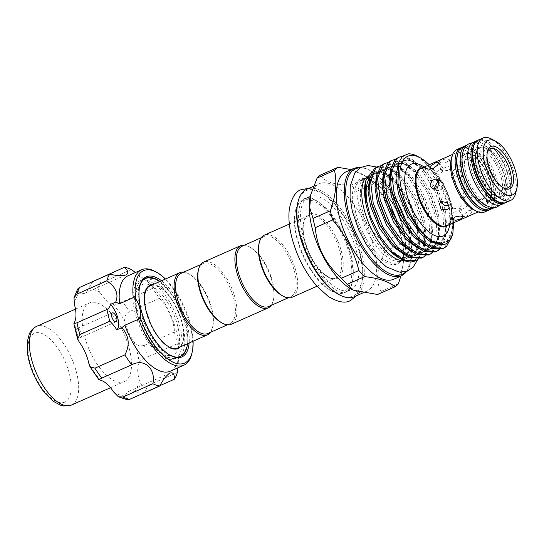 <?xml version="1.0" encoding="UTF-8"?>
<svg xmlns="http://www.w3.org/2000/svg" width="544" height="544" viewBox="0 0 544 544"><rect width="100%" height="100%" fill="white"/><g stroke="black" fill="none" stroke-linecap="round" stroke-linejoin="round"><path stroke-width="0.41" stroke-dasharray="2.72 2.04" d="M493.87 181.478A26.622 11.832 -113.9 0 1 490.593 201.096A26.622 11.832 -113.9 0 1 465.712 172.047A26.622 11.832 -113.9 0 1 468.989 152.422A26.622 11.832 -113.9 0 1 493.87 181.478M490.572 182.94A26.622 11.832 -113.9 0 1 487.288 202.565A26.622 11.832 -113.9 0 1 462.407 173.516A26.622 11.832 -113.9 0 1 465.684 153.891A26.622 11.832 -113.9 0 1 490.572 182.94A26.622 11.832 66.1 0 0 465.684 153.891A26.622 11.832 66.1 0 0 462.407 173.516A26.622 11.832 66.1 0 0 487.288 202.565A26.622 11.832 66.1 0 0 490.572 182.94M462.631 147.009A34.156 15.171 -113.9 0 1 494.55 184.273A34.156 15.171 -113.9 0 1 490.341 209.447M466.956 145.187A34.156 15.171 -113.9 0 1 497.855 182.811A34.156 15.171 -113.9 0 1 494.591 207.468M504.662 176.684A26.622 11.832 -113.9 0 1 501.384 196.309A26.622 11.832 -113.9 0 1 476.503 167.26A26.622 11.832 -113.9 0 1 479.781 147.635A26.622 11.832 -113.9 0 1 504.662 176.684A26.622 11.832 -113.9 0 1 501.384 196.309A26.622 11.832 -113.9 0 1 476.503 167.26A26.622 11.832 -113.9 0 1 479.781 147.635A26.622 11.832 -113.9 0 1 504.662 176.684M501.364 178.153A26.622 11.832 -113.9 0 1 498.08 197.778A26.622 11.832 -113.9 0 1 473.198 168.722A26.622 11.832 -113.9 0 1 476.476 149.104A26.622 11.832 -113.9 0 1 501.364 178.153M473.423 142.222A34.156 15.171 -113.9 0 1 505.342 179.486A34.156 15.171 -113.9 0 1 501.133 204.66M477.612 140.434A34.156 15.171 -113.9 0 1 508.647 178.017A34.156 15.171 -113.9 0 1 505.267 202.756M161.534 280.779A43.84 19.475 -113.9 0 1 189.135 342.972M187.075 346.644A42.765 18.999 66.1 0 0 157.427 279.847M124.426 381.548A43.03 19.115 -113.9 0 1 124.304 381.602A43.03 19.115 -113.9 0 1 89.434 350.159A43.03 19.115 -113.9 0 1 89.277 302.994A43.03 19.115 -113.9 0 1 89.393 302.94A43.03 19.115 -113.9 0 1 124.263 334.383A43.03 19.115 -113.9 0 1 124.426 381.548M76.996 328.515A4.842 2.149 -113.9 0 1 77.01 328.508A4.842 2.149 -113.9 0 1 80.927 332.051A4.842 2.149 -113.9 0 1 80.947 337.355A4.842 2.149 -113.9 0 1 80.934 337.362A4.842 2.149 -113.9 0 1 76.412 332.078A4.842 2.149 -113.9 0 1 76.996 328.515L112.248 312.875M92.908 281.527L88.434 288.653A26.357 11.71 -113.9 0 1 84.884 293.175A26.357 11.71 -113.9 0 1 84.81 293.202A26.357 11.71 -113.9 0 1 79.2 292.917L77.602 289.068M193.1 341.217A50.558 22.46 66.1 0 0 165.498 279.018M154.918 271.368A52.176 23.181 -113.9 0 1 183.974 308.04A52.176 23.181 -113.9 0 1 191.672 354.192M170.435 371.13A52.176 23.181 66.1 0 0 179.058 351.948A52.176 23.181 66.1 0 0 148.118 282.234A52.176 23.181 66.1 0 0 128.105 275.754M177.813 367.86L179.017 353.362L178.493 345.787L177.201 343.794A64.008 28.438 66.1 0 0 174.332 332.024C174.869 323 166.478 304.191 159.283 298.384A64.008 28.438 66.1 0 0 152.442 288.449L151.953 286.402L147.091 281.35L135.422 272.51M180.248 356.47A42.765 18.999 -113.9 0 1 180.05 356.565A42.765 18.999 -113.9 0 1 179.935 356.619A42.765 18.999 -113.9 0 1 139.971 309.964A42.765 18.999 -113.9 0 1 145.126 278.501A42.765 18.999 -113.9 0 1 145.241 278.446A42.765 18.999 -113.9 0 1 145.568 278.31M148.118 277.726A42.765 18.999 -113.9 0 1 185.205 325.108A42.765 18.999 -113.9 0 1 182.396 354.967M207.869 333.486A32.946 14.634 66.1 0 0 212.745 326.577A32.946 14.634 66.1 0 0 207.883 297.432A32.946 14.634 66.1 0 0 189.53 274.278A32.946 14.634 66.1 0 0 187.156 273.238A32.946 14.634 66.1 0 0 181.138 273.258M221.496 322.687A32.946 14.634 66.1 0 0 223.87 323.728A32.946 14.634 66.1 0 0 229.888 323.707A32.946 14.634 66.1 0 0 232.22 293.542A32.946 14.634 66.1 0 0 209.182 263.466A32.946 14.634 66.1 0 0 203.164 263.486A32.946 14.634 66.1 0 0 198.288 270.388M210.433 332.343A34.02 15.116 66.1 0 0 212.459 327.726A34.02 15.116 66.1 0 0 207.434 297.629A34.02 15.116 66.1 0 0 188.489 273.714A34.02 15.116 66.1 0 0 186.034 272.646A34.02 15.116 66.1 0 0 183.702 272.116M177.8 348.004A34.02 15.116 66.1 0 0 180.2 316.853A34.02 15.116 66.1 0 0 156.414 285.79A34.02 15.116 66.1 0 0 150.198 285.811M231.207 324.299A34.02 15.116 66.1 0 0 233.614 293.148A34.02 15.116 66.1 0 0 209.821 262.086A34.02 15.116 66.1 0 0 203.606 262.106M271.218 305.368A34.02 15.116 66.1 0 0 273.238 300.75A34.02 15.116 66.1 0 0 268.219 270.654A34.02 15.116 66.1 0 0 249.274 246.738A34.02 15.116 66.1 0 0 246.82 245.67A34.02 15.116 66.1 0 0 244.487 245.14M268.648 306.51A32.946 14.634 66.1 0 0 273.523 299.601A32.946 14.634 66.1 0 0 272.714 282.227A32.946 14.634 66.1 0 0 250.315 247.302A32.946 14.634 66.1 0 0 247.942 246.262A32.946 14.634 66.1 0 0 241.924 246.282M402.043 260.263A45.159 20.06 -113.9 0 1 362.338 210.29A45.159 20.06 -113.9 0 1 365.711 178.391M366.785 177.609A45.159 20.06 -113.9 0 1 367.9 177.018A45.159 20.06 -113.9 0 1 410.101 226.284A45.159 20.06 -113.9 0 1 412.094 243.617M416.602 226.664A45.159 20.06 66.1 0 0 415.936 223.693A45.159 20.06 66.1 0 0 373.735 174.427A45.159 20.06 66.1 0 0 369.75 177.745M376.754 167.056L387.457 168.028L399.901 178.174L413.263 198.676L421.92 223.312C424.565 235.532 424.388 245.555 421.376 253.375C417.085 260.685 410.523 262.623 401.703 259.202A47.981 21.318 -113.9 0 1 399.289 258.074M418.39 258.985L424.476 246.942L424.279 227.725L423.327 222.686L415.568 199.934L403.464 180.105L401.309 177.548L390.823 168.47L381.16 165.668M383.744 163.948L394.448 164.927L406.892 175.066L420.254 195.575L428.91 220.211L430.386 242.434L424.13 256.374L421.355 258.128M425.381 255.877L431.467 243.841L431.276 224.618L430.318 219.586L422.559 196.833L410.462 177.004L408.299 174.447L397.82 165.362L388.151 162.568M390.735 160.847L401.445 161.82L413.882 171.965L427.244 192.474L435.9 217.104L437.376 239.333L431.12 253.273L428.346 255.027M432.371 252.776L438.464 240.74L438.267 221.517L437.308 216.478L429.549 193.732L417.452 173.903L415.29 171.34L404.811 162.262L395.141 159.467M397.732 157.746L408.435 158.719L420.879 168.864L434.234 189.366L442.891 214.003L444.366 236.232L438.11 250.165L435.336 251.926M439.362 249.676L445.454 237.633L445.257 218.409L444.305 213.377L436.54 190.624L424.442 170.796L422.287 168.239L411.998 159.276L402.458 156.339M414.807 261.038A50.667 22.508 66.1 0 0 421.376 253.375M408.306 153.85C422.198 152.504 444.04 182.403 449.888 210.895L451.364 233.124L445.108 247.064L442.333 248.819M452.227 235.613L452.248 215.308L451.051 208.61A1.074 0.36 -13.7 0 1 451.534 208.182L452.662 208.556A47.981 21.318 66.1 0 0 429.23 164.771M449.058 227.759A39.318 17.469 66.1 0 0 448.086 207.026A39.318 17.469 66.1 0 0 421.355 165.342M454.92 169.184L452.853 171.183L454.641 176.324L460.639 177.487L462.788 175.304L461.101 169.918L454.92 169.184M441.313 160.194L438.852 162.092L441.769 163.003L447.005 162.098L449.303 159.548L446.4 158.671L441.313 160.194M473.307 209.535A31.464 13.981 66.1 0 0 481.324 210.508A31.464 13.981 66.1 0 0 485.2 187.32A31.464 13.981 66.1 0 0 455.797 152.986A31.464 13.981 66.1 0 0 451.139 159.582M472.117 193.127L469.268 189.924L466.269 190.074C463.746 191.576 462.76 193.895 463.311 197.03L465.854 200.124L468.67 199.913C471.356 198.465 472.505 196.2 472.117 193.127M440.45 169.585L443.448 168.953L442.211 171.788L438.117 175.195L434.588 175.052L435.853 172.258L440.45 169.585M448.977 170.177L451.241 167.491L448.331 166.627L443.285 168.273L440.79 170.041L443.714 170.959L448.977 170.177M441.034 201.77L441.252 199.138L443.414 196.921L449.378 198.166L451.194 203.259L449.133 205.224M458.728 182.09L460.89 179.874L459.224 174.434L453.009 173.788L450.956 175.753L452.764 180.846L458.728 182.09M463.998 198.356L467.663 193.256L464.637 188.374L461.604 188.516L458.551 193.814L461.217 198.574L463.998 198.356M461.7 209.433L466.296 206.761L467.561 203.959L464.025 203.816L459.932 207.23L458.701 210.059L461.7 209.433M466.392 216.247L470.92 213.466L472.178 210.664L468.717 210.637L464.556 213.942L463.318 216.77L466.392 216.247M453.172 208.835L458.429 208.053L461.353 208.971L458.864 210.739L453.812 212.391L450.901 211.521L453.172 208.835M438.294 180.594L440.926 180.438L443.408 183.512L442.313 189.088L437.512 190.638L435.397 189.115M484.616 211.99A34.156 15.171 66.1 0 0 488.825 186.816A34.156 15.171 66.1 0 0 456.906 149.546M491.592 139.074A34.156 15.171 -113.9 0 1 514.814 175.284A34.156 15.171 -113.9 0 1 515.658 193.297M487.274 152.286A21.515 9.561 66.1 0 0 487.043 153.102A21.515 9.561 66.1 0 0 487.574 164.451A21.515 9.561 66.1 0 0 502.2 187.258A21.515 9.561 66.1 0 0 502.962 187.632M485.112 183.26A21.515 9.561 -113.9 0 1 482.46 199.118A21.515 9.561 -113.9 0 1 462.352 175.644A21.515 9.561 -113.9 0 1 465.004 159.786A21.515 9.561 -113.9 0 1 485.112 183.26M407.674 227.365A45.159 20.06 66.1 0 0 367.968 177.392A45.159 20.06 66.1 0 0 365.473 178.092A45.159 20.06 66.1 0 0 359.904 211.371A45.159 20.06 66.1 0 0 402.104 260.637A45.159 20.06 66.1 0 0 404.301 259.264A45.159 20.06 66.1 0 0 408.456 230.928M297.786 202.728A57.691 25.629 -113.9 0 1 327.542 196.833A57.691 25.629 -113.9 0 1 360.237 253.572A57.691 25.629 -113.9 0 1 338.429 294.304M354.443 296.684A58.766 26.105 66.1 0 0 361.685 253.375A58.766 26.105 66.1 0 0 306.768 189.258M296.664 237.436A50.021 22.222 -113.9 0 1 295.426 211.058A50.021 22.222 -113.9 0 1 321.225 205.945A50.021 22.222 -113.9 0 1 349.574 255.15A50.021 22.222 -113.9 0 1 330.664 290.469A50.021 22.222 -113.9 0 1 296.664 237.436M351.023 254.952A51.102 22.698 66.1 0 0 303.273 199.192A51.102 22.698 66.1 0 0 295.712 209.909A51.102 22.698 66.1 0 0 296.976 236.851A51.102 22.698 66.1 0 0 331.711 291.026A51.102 22.698 66.1 0 0 344.726 292.604A51.102 22.698 66.1 0 0 351.023 254.952M403.736 254.381A58.766 26.105 66.1 0 0 402.73 243.889A58.766 26.105 66.1 0 0 401.105 235.878A58.766 26.105 66.1 0 0 400.187 232.349M398.643 227.242A58.766 26.105 66.1 0 0 394.339 215.907M392.149 211.113A58.766 26.105 66.1 0 0 378.318 188.87A58.766 26.105 66.1 0 0 346.188 171.761M351.132 169.565L368.322 177.48A66.293 29.451 -113.9 0 1 374.048 183.614L376.285 186.34L391.014 208.978L400.309 234.165A66.293 29.451 -113.9 0 1 401.533 238.796A66.293 29.451 -113.9 0 1 402.546 243.352L385.186 251.056A66.293 29.451 66.1 0 0 384.166 246.5A66.293 29.451 66.1 0 0 382.949 241.869C367.2 228.188 358.442 211.337 356.68 191.318A66.293 29.451 66.1 0 0 350.962 185.184C333.812 184.906 323.694 181.519 320.6 175.018M351.805 289.388A58.766 26.105 66.1 0 0 366.778 291.21A58.766 26.105 66.1 0 0 374.02 247.901A58.766 26.105 66.1 0 0 319.104 183.784A58.766 26.105 66.1 0 0 310.406 196.105M282.282 295.718A32.946 14.634 66.1 0 0 290.673 296.732A32.946 14.634 66.1 0 0 294.732 272.456A32.946 14.634 66.1 0 0 263.949 236.511A32.946 14.634 66.1 0 0 259.073 243.413M291.992 297.323A34.02 15.116 66.1 0 0 296.188 272.252A34.02 15.116 66.1 0 0 264.391 235.13M356.748 252.409A51.102 22.698 66.1 0 0 308.999 196.656A51.102 22.698 66.1 0 0 302.702 234.308A51.102 22.698 66.1 0 0 350.452 290.068A51.102 22.698 66.1 0 0 356.748 252.409M152.708 284.696A34.578 15.361 -113.9 0 1 182.288 323.034A34.578 15.361 -113.9 0 1 180.309 346.888M170.585 348.106A34.578 15.361 -113.9 0 1 145.71 310.787A34.578 15.361 -113.9 0 1 145.282 291.088M145.187 306.972A34.02 15.116 66.1 0 0 158.753 337.538M382.949 241.869L400.309 234.165M377.611 294.501A66.293 29.451 66.1 0 0 381.092 291.448L398.453 283.744M350.962 185.184L368.322 177.48M374.048 183.614L356.68 191.318M402.546 243.352L403.179 246.697L403.736 260.522L400.88 276.026M381.092 291.448C375.428 281.139 376.795 267.675 385.186 251.056M393.863 279.188A58.766 26.105 66.1 0 0 403.743 254.66M412.026 244.848A45.159 20.06 -113.9 0 1 404.539 259.563A45.159 20.06 -113.9 0 1 403.077 260.066M417.438 156.291A50.667 22.508 -113.9 0 1 451.887 210.011L452.662 208.556M453.655 222.788L451.534 208.182M451.887 210.011L451.296 210.276M417.636 230.506L418.125 244.426L415.072 254.524C412.039 259.427 407.585 260.984 401.703 259.202M365.486 181.907A47.981 21.318 -113.9 0 1 393.353 179.778L397.48 184.457L409.802 204.979L417.071 227.276M393.353 179.778L381.813 171.408L372.171 171.238M368.166 207.706A45.159 20.06 66.1 0 0 410.366 256.972A45.159 20.06 66.1 0 0 417.207 230.003M139.706 286.566A42.765 18.999 66.1 0 0 139.556 287.13A42.765 18.999 66.1 0 0 145.867 324.952A42.765 18.999 66.1 0 0 169.68 355.014A42.765 18.999 66.1 0 0 170.197 355.28M152.442 288.449L122.488 301.743C118.538 303.756 115.444 304.613 113.22 304.307A26.357 11.71 -113.9 0 1 100.076 292.55C97.56 288.606 97.974 285.355 101.34 282.812A64.008 28.438 66.1 0 0 94.534 280.534M174.332 332.024L144.384 345.318C140.168 346.623 136.802 345.59 134.273 342.203A26.357 11.71 -113.9 0 1 124.923 321.307C124.073 317.138 125.542 313.929 129.336 311.678A64.008 28.438 66.1 0 0 122.488 301.743M177.337 372.436L147.383 385.73C143.242 386.519 140.536 384.656 139.264 380.134A26.357 11.71 -113.9 0 1 139.182 362.345C140.42 360.434 143.113 358.68 147.254 357.088A64.008 28.438 66.1 0 0 144.384 345.318M127.194 399.738L125.27 395.889A26.357 11.71 -113.9 0 1 128.887 391.333A26.357 11.71 -113.9 0 1 134.504 391.619C137.02 393.122 140.386 393.394 144.602 392.442A64.008 28.438 66.1 0 0 147.383 385.73M131.294 269.525L101.34 282.812M159.283 298.384L129.336 311.678M177.201 343.794L147.254 357.088M159.882 385.662L144.602 392.442M182.879 326.142A42.765 18.999 66.1 0 0 142.916 279.48A42.765 18.999 66.1 0 0 142.8 279.534A42.765 18.999 66.1 0 0 140.447 281.132A42.765 18.999 66.1 0 0 137.646 310.991A42.765 18.999 66.1 0 0 174.726 358.374A42.765 18.999 66.1 0 0 177.609 357.653A42.765 18.999 66.1 0 0 177.725 357.598A42.765 18.999 66.1 0 0 182.879 326.142M174.964 358.822A42.765 18.999 66.1 0 0 174.808 311.95A42.765 18.999 66.1 0 0 140.155 280.704A42.765 18.999 66.1 0 0 140.039 280.758A42.765 18.999 66.1 0 0 140.196 327.631A42.765 18.999 66.1 0 0 174.848 358.877A42.765 18.999 66.1 0 0 174.964 358.822M137.183 312.984A38.427 17.075 66.1 0 0 173.094 354.912A38.427 17.075 66.1 0 0 177.834 326.59A38.427 17.075 66.1 0 0 141.923 284.662A38.427 17.075 66.1 0 0 137.183 312.984A38.427 17.075 66.1 0 0 173.094 354.912A38.427 17.075 66.1 0 0 177.827 326.597A38.427 17.075 66.1 0 0 141.916 284.662A38.427 17.075 66.1 0 0 137.176 312.984M64.967 402.05A37.652 16.728 -113.9 0 1 34.408 374.7A37.652 16.728 -113.9 0 1 34.211 333.316A37.652 16.728 -113.9 0 1 64.777 360.665A37.652 16.728 -113.9 0 1 64.967 402.05M422.511 167.756A31.783 14.117 -113.9 0 1 428.665 169.259A31.783 14.117 -113.9 0 1 450.269 202.953A31.783 14.117 -113.9 0 1 451.058 219.708A31.783 14.117 -113.9 0 1 448.038 225.277M449.874 224.461L451.058 219.708L450.514 221.449L446.848 225.808A31.464 13.981 66.1 0 0 450.724 202.62A31.464 13.981 66.1 0 0 421.321 168.286L427.013 168.49L428.665 169.259L424.347 166.94M460.87 147.791A34.156 15.171 -113.9 0 1 492.789 185.055A34.156 15.171 -113.9 0 1 488.58 210.229M481.114 208.094A33.082 14.695 66.1 0 0 493.102 184.477A33.082 14.695 66.1 0 0 474.626 152.157A33.082 14.695 66.1 0 0 457.443 154.754M490.26 183.525A27.703 12.308 -113.9 0 1 481.787 203.952A27.703 12.308 -113.9 0 1 460.958 173.713A27.703 12.308 -113.9 0 1 469.431 153.279A27.703 12.308 -113.9 0 1 490.26 183.525M476.816 166.675A27.703 12.308 66.1 0 0 497.638 196.921A27.703 12.308 66.1 0 0 506.117 176.487A27.703 12.308 66.1 0 0 485.289 146.248A27.703 12.308 66.1 0 0 476.816 166.675M473.967 165.723A33.082 14.695 -113.9 0 1 484.085 141.324A33.082 14.695 -113.9 0 1 508.96 177.439A33.082 14.695 -113.9 0 1 498.841 201.838A33.082 14.695 -113.9 0 1 473.967 165.723M506.199 202.409A34.156 15.171 66.1 0 0 510.408 177.242A34.156 15.171 66.1 0 0 478.489 139.971M355.837 213.18A45.159 20.06 66.1 0 0 398.038 262.446A45.159 20.06 66.1 0 0 403.6 229.167A45.159 20.06 66.1 0 0 361.4 179.901A45.159 20.06 66.1 0 0 355.837 213.18M403.288 229.752A46.233 20.536 -113.9 0 1 389.144 263.847A46.233 20.536 -113.9 0 1 354.389 213.377A46.233 20.536 -113.9 0 1 368.526 179.282A46.233 20.536 -113.9 0 1 403.288 229.752M406.116 271.51A57.691 25.629 66.1 0 0 409.346 231.778A57.691 25.629 66.1 0 0 360.101 167.824M354.117 168.246A58.766 26.105 -113.9 0 1 409.034 232.363A58.766 26.105 -113.9 0 1 401.792 275.665M340.231 252.708A34.02 15.116 -113.9 0 1 336.036 277.78A34.02 15.116 -113.9 0 1 304.246 240.659A34.02 15.116 -113.9 0 1 308.434 215.587A34.02 15.116 -113.9 0 1 340.231 252.708M304.558 240.074A35.095 15.592 66.1 0 0 330.942 278.392A35.095 15.592 66.1 0 0 341.68 252.504A35.095 15.592 66.1 0 0 315.296 214.193A35.095 15.592 66.1 0 0 304.558 240.074M415.072 254.524L417.928 248.547M417.982 248.356L419.288 236.898L417.615 223.455L409.741 200.886L397.562 182.09L390.055 175.12M389.286 174.583L380.725 171.183L374.204 173.366L369.968 182.362L370.253 197.132C368.628 185.586 369.845 177.888 373.898 174.039C374.748 172.734 376.951 172.108 380.494 172.176L385.642 173.998C389.613 176.154 393.7 179.819 397.902 184.98L409.802 204.979M405.076 255.265L412.672 256.652L418.608 254.17L424.096 243.195L423.926 225.481C425.551 236.477 424.735 244.786 421.471 250.41C417.35 255.789 418.2 253.66 416.711 254.905L412.74 255.782C405.396 255.449 397.752 250.376 389.803 240.57L394.441 245.8L408.673 255.333L420.138 253.497L424.116 247.724L426.129 238.734M426.224 237.252L424.612 220.347L416.738 197.778L404.559 178.99L397.134 172.081M396.277 171.482L387.722 168.076L381.194 170.258L376.965 179.262L377.244 194.031C375.625 182.485 376.836 174.787 380.888 170.938C381.745 169.626 383.942 169.007 387.484 169.075L392.639 170.898C396.61 173.053 400.69 176.712 404.892 181.88L403.029 179.67L389.966 169.619L379.664 170.938L376.53 175.8M430.698 241.72L428.468 247.309L425.87 250.417L423.701 251.804L419.73 252.681L411.108 250.24L405.783 246.65L396.8 237.47L401.431 242.699L415.664 252.226L427.128 250.39L432.902 237.612L431.603 217.246L423.728 194.677L411.55 175.889L398.48 165.838L388.185 167.158L384.03 175.746L384.071 189.842L384.302 174.604L385.635 170.898L387.879 167.838L389.987 166.464L394.475 165.968L399.629 167.797L411.89 178.779L410.02 176.562L396.957 166.518L386.662 167.831L383.52 172.7M419.057 249.057L426.652 250.444L432.596 247.969L438.083 236.987L437.913 219.28C439.538 230.275 438.722 238.585 435.458 244.208C431.331 249.58 432.188 247.452 430.698 248.696L426.72 249.58C419.383 249.24 411.74 244.174 403.791 234.369L408.428 239.591L422.661 249.125L434.119 247.289L439.899 234.512L438.593 214.139L430.719 191.576L418.54 172.781L405.477 162.738L395.175 164.05L391.02 172.645L391.068 186.742L391.292 171.503L392.625 167.79L394.876 164.73L396.977 163.363L401.465 162.867L406.62 164.689L418.88 175.671L417.017 173.461L403.947 163.411L393.652 164.73L390.517 169.592M411.482 232.118L415.419 236.49L429.651 246.024L441.109 244.188L446.889 231.404L445.584 211.038L437.716 188.469L425.53 169.68L412.468 159.63L402.172 160.949L397.997 169.633L398.092 183.886L398.29 168.402L399.616 164.689L401.866 161.629L403.974 160.262L408.462 159.759L413.617 161.588L425.87 172.57L424.007 170.36L410.938 160.31L400.642 161.629L397.773 165.832M437.961 244.195L446.576 241.76L452.064 230.778L451.894 213.071C453.526 224.067 452.703 232.376 449.439 238C445.318 243.372 446.168 241.244 444.679 242.495L440.708 243.372C433.371 243.039 425.728 237.966 417.772 228.16L422.409 233.39L436.642 242.916L448.106 241.08L452.873 233.09M397.215 184.144L382.969 172.72L372.674 174.039L369.539 178.901M424.279 227.725L423.082 221.027L415.983 200.09L403.464 180.105M412.066 252.158L419.662 253.545L425.605 251.07L431.086 240.088L430.916 222.38L430.08 217.92L422.974 196.989L410.462 177.004M438.267 221.517L437.07 214.819L429.971 193.882L417.452 173.903M426.054 245.956L433.65 247.343L439.586 244.861L445.074 233.886L444.904 216.172L444.06 211.718L436.961 190.781L424.442 170.796M452.248 215.308L451.051 208.61M79.431 342.332A57.555 25.568 -113.9 0 1 76.412 332.078A57.555 25.568 -113.9 0 1 74.521 322.198M74.433 304.402A57.555 25.568 -113.9 0 1 79.2 292.917M88.434 288.653A57.555 25.568 -113.9 0 1 100.076 292.55M113.22 304.307A57.555 25.568 -113.9 0 1 124.923 321.307M134.273 342.203A57.555 25.568 -113.9 0 1 139.182 362.345M139.264 380.134A57.555 25.568 -113.9 0 1 134.504 391.619M125.27 395.889A57.555 25.568 -113.9 0 1 113.621 391.986M100.484 380.229A57.555 25.568 -113.9 0 1 88.774 363.236M71.57 405.001A43.03 19.115 66.1 0 0 71.468 357.972A43.03 19.115 66.1 0 0 36.659 326.346M471.206 168.749C473.62 178.044 477.625 186.048 483.222 192.773C493.558 203.041 493.857 198.744 494.333 199.437L496.298 196.778C497.536 193.406 497.393 188.292 495.87 181.451C493.449 172.156 489.444 164.152 483.854 157.427C473.511 147.159 473.212 151.456 472.736 150.763C472.879 150.94 467.711 151.613 471.206 168.749M500.12 205.013L502.404 202.28L504.907 193.909L504.812 186.735L503.547 179.581L499.684 168.246L495.128 159.555L490.43 152.966L484.038 146.717L476.136 142.895L472.478 142.732M300.852 234.09C307.414 265.73 335.723 298.221 346.487 291.822C348.534 291.094 350.248 288.748 351.648 284.784C353.804 277.862 353.478 268.321 350.669 256.149C344.107 224.502 315.799 192.012 305.034 198.41C299.166 200.321 295.997 215.784 300.852 234.09M356.612 295.718L362.161 281.316L362.365 268.199L359.972 253.878L353.036 233.573L344.413 217.24L334.92 204.388L323 193.61L308.938 188.292M468.989 152.422L465.684 153.891C466.691 152.565 469.71 153.503 474.735 156.699C481.814 162.942 486.934 171.836 490.096 183.389C493.347 194.738 489.403 202.824 487.288 202.565L490.593 201.096M498.08 197.778L501.384 196.309C500.378 197.635 497.366 196.697 492.34 193.501C485.255 187.258 480.134 178.364 476.979 166.811C473.722 155.462 477.666 147.376 479.781 147.635L476.476 149.104M110.514 387.722L124.304 381.602M126.126 274.87L84.81 293.202M148.118 282.234L147.091 281.35M179.058 351.948L179.017 353.362M145.241 278.446L145.88 278.161M227.324 324.85L229.888 323.707M189.53 274.278L188.489 273.714M212.745 326.577L212.459 327.726M250.315 247.302L249.274 246.738M273.523 299.601L273.238 300.75M367.9 177.018L373.735 174.427M452.601 154.401L455.797 152.986M438.831 162.241L443.448 168.953M449.303 159.548L451.241 167.491M451.194 203.259L449.296 207.828M462.788 175.304L460.89 179.874M469.268 189.924L464.637 188.374M472.178 210.664L467.561 203.959M463.291 216.92L461.353 208.971M432.881 189.088L437.512 190.638M489.464 209.766L494.496 200.471L493.265 184.613L487.798 169.742L479.536 156.883L470.261 148.859L461.802 147.444M465.684 153.891L479.781 147.635M502.2 187.258L503.764 188.095M482.46 199.118L507.681 187.925M367.968 177.392C370.532 176.569 375.088 178.901 381.636 184.396C392.952 195.622 401.125 210.576 406.157 229.248C408.66 240.251 408.952 248.703 407.041 254.599L404.301 259.264M376.74 167.062L383.989 171.006L394.692 180.853L403.485 192.834L410.904 206.781L417.704 226.433L419.934 239.761L417.989 259.298M295.426 211.058L295.712 209.909M402.104 260.637L398.038 262.446L400.5 260.766L403.573 255.755C405.844 249.322 405.695 240.611 403.124 229.616C397.025 201.076 371.878 173.121 361.4 179.901L365.473 178.092M407.286 271.116L412.06 254.993L409.51 231.914L402.125 210.582L386.566 184.899L375.7 173.992L366.86 168.694L361.182 167.219M316.948 286.253L336.036 277.78C333.118 278.14 332.561 280.092 324.006 273.958C315.085 265.941 308.659 254.694 304.722 240.21C302.763 231.798 302.661 225.189 304.416 220.388C305.408 217.892 306.748 216.294 308.434 215.587L289.347 224.06M378.318 188.87L376.285 186.34M261.378 237.646L263.949 236.511M303.273 199.192L308.999 196.656M313.453 186.286L319.104 183.784M187.714 343.604L187.877 332.901L186.272 323.68L175.848 298.826L160.113 281.411M362.413 293.148L366.778 291.21M344.726 292.604L350.452 290.068M288.109 297.874L290.673 296.732M402.73 243.889L403.179 246.697M330.664 290.469L331.711 291.026M465.004 159.786L490.226 148.594M487.043 153.102L487.472 151.382M487.288 202.565L501.384 196.309M436.295 178.888L440.926 180.438M452.839 219.47L450.901 211.521M463.318 216.77L458.701 210.059M465.854 200.124L461.217 198.574M452.853 171.183L450.956 175.753M441.252 199.138L439.362 203.708M438.852 162.092L440.79 170.041M429.971 168.348L434.588 175.052M478.128 211.922L481.324 210.508M431.276 224.618L430.916 222.38L430.902 240.849M445.257 218.409L444.904 216.172C446.529 227.168 445.713 235.477 442.449 241.101C438.321 246.48 439.178 244.351 437.689 245.596L433.711 246.473C426.374 246.14 418.73 241.067 410.781 231.261M397.48 184.457L397.902 184.98M404.539 259.563L410.366 256.972M200.593 264.622L203.164 263.486M179.935 356.619L180.574 356.334M170.204 373L128.887 391.333M116.171 321.722L80.934 337.362M75.48 309.114L89.393 302.94M169.68 355.014L170.728 355.572M139.556 287.13L139.842 285.981M140.155 280.704L142.916 279.48M174.726 358.374C159.698 359.734 142.27 335.696 136.578 312.419C133.069 298.459 134.361 288.034 140.447 281.132M174.848 358.877L177.609 357.653"/><path stroke-width="0.82" d="M494.591 207.468A34.156 15.171 -113.9 0 1 493.646 207.978L490.341 209.447A34.156 15.171 -113.9 0 1 458.422 172.176A34.156 15.171 -113.9 0 1 462.631 147.009L465.936 145.54A34.156 15.171 -113.9 0 1 466.956 145.187M493.646 207.978A34.156 15.171 -113.9 0 1 461.727 170.714A34.156 15.171 -113.9 0 1 465.936 145.54M505.267 202.756A34.156 15.171 -113.9 0 1 504.438 203.191L501.133 204.66A34.156 15.171 -113.9 0 1 469.214 167.389A34.156 15.171 -113.9 0 1 473.423 142.222L476.728 140.753A34.156 15.171 -113.9 0 1 477.612 140.434M504.438 203.191A34.156 15.171 -113.9 0 1 472.518 165.927A34.156 15.171 -113.9 0 1 476.728 140.753M189.135 342.972A43.84 19.475 -113.9 0 1 182.016 356.871A43.84 19.475 -113.9 0 1 170.728 355.572A43.84 19.475 -113.9 0 1 146.309 324.754A43.84 19.475 -113.9 0 1 139.842 285.981A43.84 19.475 -113.9 0 1 146.207 276.842A43.84 19.475 -113.9 0 1 161.534 280.779M170.197 355.28A42.765 18.999 66.1 0 0 180.574 356.334A42.765 18.999 66.1 0 0 180.696 356.279A42.765 18.999 66.1 0 0 187.075 346.644M157.427 279.847A42.765 18.999 66.1 0 0 145.88 278.161A42.765 18.999 66.1 0 0 145.765 278.215A42.765 18.999 66.1 0 0 139.706 286.566M116.185 321.715A4.842 2.149 66.1 0 0 116.164 316.411A4.842 2.149 66.1 0 0 112.248 312.875A4.842 2.149 66.1 0 0 112.234 312.882A4.842 2.149 66.1 0 0 112.248 318.186A4.842 2.149 66.1 0 0 116.171 321.722A4.842 2.149 66.1 0 0 116.185 321.715M135.422 272.51L131.294 269.525A64.008 28.438 66.1 0 0 124.488 267.247C128.166 270.742 128.738 273.272 126.201 274.836C122.516 276.148 116.994 275.903 109.623 274.115L79.669 287.409A64.008 28.438 66.1 0 0 76.888 294.12L74.011 297.826L74.433 304.402A26.357 11.71 -113.9 0 1 74.521 322.198L73.875 323.762L77.017 322.762A64.008 28.438 66.1 0 0 79.886 334.533L77.629 339.116L79.431 342.332A26.357 11.71 -113.9 0 1 88.774 363.236L89.998 366.751L94.942 368.172A64.008 28.438 66.1 0 0 101.782 378.107L98.906 379.719L100.484 380.229A26.357 11.71 -113.9 0 1 113.621 391.986L118.32 396.726L122.93 397.032A64.008 28.438 66.1 0 0 129.737 399.31L127.194 399.738L118.32 396.726M74.011 297.826L77.602 289.068L79.669 287.409M143.46 270.708A50.558 22.46 66.1 0 0 135.626 298.615L133.28 297.67A52.176 23.181 -113.9 0 1 141.481 269.817A52.176 23.181 -113.9 0 1 141.624 269.756A52.176 23.181 -113.9 0 1 154.918 271.368L156.482 272.204A50.558 22.46 66.1 0 0 143.46 270.708M135.626 298.615A16.136 7.167 66.1 0 1 140.25 317.574A50.558 22.46 66.1 0 0 184.756 363.011A50.558 22.46 66.1 0 0 192.1 352.471A50.558 22.46 66.1 0 0 193.1 341.217M165.498 279.018A50.558 22.46 66.1 0 0 156.482 272.204M192.1 352.471L191.672 354.192A52.176 23.181 -113.9 0 1 184.096 365.072A52.176 23.181 -113.9 0 1 183.954 365.133A52.176 23.181 -113.9 0 1 138.536 319.219L124.875 325.278A52.176 23.181 66.1 0 0 170.292 371.198A52.176 23.181 66.1 0 0 170.435 371.13M128.105 275.754A52.176 23.181 66.1 0 0 127.962 275.815A52.176 23.181 66.1 0 0 127.82 275.883A52.176 23.181 66.1 0 0 119.619 303.736L115.668 302.138L110.588 304.388A26.357 11.71 66.1 0 1 106.971 309.468L77.017 322.762M109.623 274.115A64.008 28.438 66.1 0 0 106.842 280.826C115.988 287.137 118.932 294.243 115.668 302.138M106.971 309.468A64.008 28.438 66.1 0 0 109.84 321.239A26.357 11.71 66.1 0 1 116.79 329.854L121.87 327.604C129.112 335.981 130.118 345.073 124.889 354.878A64.008 28.438 66.1 0 0 131.73 364.813C144.112 357.966 155.972 368.485 152.884 383.738A64.008 28.438 66.1 0 0 159.691 386.022C163.254 379.304 166.736 374.979 170.136 373.028L170.204 373M170.136 373.028C172.958 372.103 174.434 374.143 174.549 379.148A64.008 28.438 66.1 0 0 177.337 372.436L177.813 367.86M145.568 278.31A42.765 18.999 -113.9 0 1 148.118 277.726L154.856 278.732L160.113 281.411M187.714 343.604L186.789 347.609L185.082 351.54L182.396 354.967A42.765 18.999 -113.9 0 1 180.248 356.47M200.593 264.622L181.138 273.258A32.946 14.634 66.1 0 0 178.813 303.423A32.946 14.634 66.1 0 0 201.851 333.506A32.946 14.634 66.1 0 0 207.869 333.486L227.324 324.85M183.702 272.116A34.02 15.116 66.1 0 0 179.819 272.666A34.02 15.116 66.1 0 0 177.419 303.817A34.02 15.116 66.1 0 0 201.205 334.88A34.02 15.116 66.1 0 0 207.42 334.859A34.02 15.116 66.1 0 0 210.433 332.343M158.753 337.538A34.02 15.116 66.1 0 0 171.584 348.024A34.02 15.116 66.1 0 0 177.8 348.004L207.42 334.859M244.487 245.14A34.02 15.116 66.1 0 0 240.604 245.691L203.606 262.106A34.02 15.116 66.1 0 0 198.574 269.239A34.02 15.116 66.1 0 0 203.592 299.336A34.02 15.116 66.1 0 0 222.544 323.252A34.02 15.116 66.1 0 0 224.992 324.326A34.02 15.116 66.1 0 0 231.207 324.299L268.206 307.884A34.02 15.116 66.1 0 0 271.218 305.368M240.604 245.691A34.02 15.116 66.1 0 0 238.204 276.842A34.02 15.116 66.1 0 0 261.99 307.904A34.02 15.116 66.1 0 0 268.206 307.884M261.378 237.646L241.924 246.282A32.946 14.634 66.1 0 0 237.864 270.558A32.946 14.634 66.1 0 0 262.63 306.53A32.946 14.634 66.1 0 0 268.648 306.51L288.109 297.874M403.077 260.066A45.159 20.06 -113.9 0 1 402.043 260.263C398.854 261.004 389.538 257.332 379.093 242.311C372.021 231.955 366.942 220.653 363.854 208.406C359.285 191.155 363.297 178.847 365.711 178.391A45.159 20.06 -113.9 0 1 366.785 177.609M369.75 177.745A45.159 20.06 66.1 0 0 368.166 207.706M422.763 257.502L421.355 258.128L409.605 257.618L396.168 247.921L391.231 242.338L379.569 223.999L371.817 203.816L369.9 194.895L369.587 178.609L374.265 168.681L376.754 167.056L378.162 166.43L375.673 168.055L370.586 181.478L373.225 203.191L383.044 227.304L397.576 247.296L411.012 256.992L422.763 257.502L425.381 255.877M381.16 165.668L378.162 166.43M429.753 254.402L428.346 255.027L416.595 254.517L403.158 244.814L398.222 239.238L386.56 220.898L378.808 200.709L376.89 191.794L376.577 175.508L381.256 165.58L383.744 163.948L385.152 163.329L382.67 164.954L377.577 178.378L380.215 200.083L390.041 224.203L404.566 244.188L418.003 253.892L429.753 254.402L432.371 252.776M388.151 162.568L385.152 163.329M436.75 251.301L435.343 251.926L423.586 251.416L410.149 241.713L405.212 236.137L393.55 217.79L385.798 197.608L383.88 188.686L383.574 172.4L388.253 162.479L390.735 160.847L392.142 160.222L389.66 161.854L384.567 175.27L387.212 196.982L397.032 221.102L411.556 241.087L424.993 250.791L436.744 251.301L439.362 249.676M395.141 159.467L392.149 160.222M443.741 248.193L442.333 248.819L430.583 248.309L417.139 238.612L412.209 233.029L400.547 214.69L392.795 194.507L390.871 185.586L390.565 169.3L395.243 159.372L399.14 157.121L396.651 158.746L391.558 172.169L394.203 193.882L404.022 217.994L418.547 237.986L431.99 247.683L443.741 248.193L446.515 246.439L452.227 235.613M402.458 156.339L399.14 157.121M372.171 171.238L365.799 180.662L365.35 196.717L370.376 216.539L379.943 236.246L392.258 252.049L404.872 260.426L415.772 260.61L418.39 258.985M392.258 252.049A50.667 22.508 66.1 0 0 401.9 259.468A50.667 22.508 66.1 0 0 414.807 261.038L415.772 260.61M401.914 191.563A47.981 21.318 66.1 0 0 442.734 244.759L431.079 240.958L418.56 229.133L407.436 211.616L399.854 191.848L397.95 183.002L398.732 162.268L402.567 156.244L408.306 153.85A50.667 22.508 -113.9 0 1 417.438 156.291L420.05 157.692A47.981 21.318 66.1 0 0 401.914 191.563M424.347 166.94L421.355 165.342A39.318 17.469 66.1 0 0 406.49 193.1A39.318 17.469 66.1 0 0 428.774 231.771A39.318 17.469 66.1 0 0 449.058 227.759L449.874 224.461M433.425 168.375L429.971 168.348L431.222 165.546L435.751 162.765L438.831 162.241L437.594 165.07L433.425 168.375M430.025 185.892L431.596 180.465L436.295 178.888L438.838 181.982L437.662 187.53L432.881 189.088L430.025 185.892M451.853 156.713L451.139 159.582A31.464 13.981 66.1 0 0 451.914 176.174A31.464 13.981 66.1 0 0 473.307 209.535L475.918 210.929A34.156 15.171 66.1 0 0 484.616 211.99L488.58 210.229A34.156 15.171 -113.9 0 1 456.661 172.958A34.156 15.171 -113.9 0 1 460.87 147.791L456.906 149.546A34.156 15.171 66.1 0 0 451.853 156.713A34.156 15.171 66.1 0 0 452.696 174.719A34.156 15.171 66.1 0 0 475.918 210.929M441.504 201.525L447.501 202.688L449.296 207.828L447.229 209.828L441.048 209.1L439.362 203.708L441.504 201.525M455.144 216.913L460.374 216.009L463.291 216.92L460.829 218.817L455.75 220.34L452.839 219.47L455.144 216.913M435.397 189.115L434.602 187.422L438.294 180.594M516.8 188.7L515.658 193.297A34.156 15.171 -113.9 0 1 510.605 200.457A34.156 15.171 -113.9 0 1 478.686 163.186A34.156 15.171 -113.9 0 1 482.895 138.013A34.156 15.171 -113.9 0 1 491.592 139.074L495.768 141.311A29.852 13.26 66.1 0 0 484.486 162.384A29.852 13.26 66.1 0 0 501.405 191.746A29.852 13.26 66.1 0 0 516.8 188.7A29.852 13.26 66.1 0 0 516.059 172.958A29.852 13.26 66.1 0 0 495.768 141.311M512.502 171.768A23.127 10.275 -113.9 0 1 503.764 188.095A23.127 10.275 -113.9 0 1 488.043 163.574A23.127 10.275 -113.9 0 1 487.472 151.382A23.127 10.275 -113.9 0 1 499.399 149.015A23.127 10.275 -113.9 0 1 512.502 171.768M502.962 187.632A21.515 9.561 66.1 0 0 507.681 187.925A21.515 9.561 66.1 0 0 510.333 172.067A21.515 9.561 66.1 0 0 490.226 148.594A21.515 9.561 66.1 0 0 487.274 152.286M339.476 294.862L338.429 294.304A57.691 25.629 -113.9 0 1 299.214 233.145A57.691 25.629 -113.9 0 1 297.786 202.728L298.071 201.579A58.766 26.105 66.1 0 0 299.526 232.56A58.766 26.105 66.1 0 0 339.476 294.862A58.766 26.105 66.1 0 0 354.443 296.684L362.413 293.148M313.453 186.286L306.768 189.258A58.766 26.105 66.1 0 0 298.071 201.579M400.187 232.349A58.766 26.105 66.1 0 0 398.643 227.242M394.339 215.907A58.766 26.105 66.1 0 0 392.149 211.113M354.117 168.246L346.188 171.761A58.766 26.105 66.1 0 0 338.946 215.07A58.766 26.105 66.1 0 0 393.863 279.188L401.792 275.665A58.766 26.105 -113.9 0 1 346.875 211.548A58.766 26.105 -113.9 0 1 354.117 168.246L361.182 167.219M337.96 167.314L320.6 175.018A66.293 29.451 66.1 0 0 317.118 178.072L310.835 194.385L309.72 207.665L313.024 218.457A66.293 29.451 66.1 0 0 314.044 223.02A66.293 29.451 66.1 0 0 315.262 227.65L332.629 219.939A66.293 29.451 -113.9 0 1 331.405 215.315A66.293 29.451 -113.9 0 1 330.385 210.752C335.818 195.554 337.185 182.09 334.478 170.367A66.293 29.451 -113.9 0 1 337.96 167.314L351.132 169.565M310.835 194.385L310.406 196.105A58.766 26.105 66.1 0 0 311.862 227.086A58.766 26.105 66.1 0 0 351.805 289.388L353.287 290.183L377.611 294.501L394.971 286.797C388.94 281.602 378.821 278.215 364.609 276.631A66.293 29.451 -113.9 0 1 358.89 270.497L341.53 278.202A66.293 29.451 66.1 0 0 347.249 284.335L364.609 276.631M289.347 224.06L264.391 235.13A34.02 15.116 66.1 0 0 259.359 242.264L259.073 243.413A32.946 14.634 66.1 0 0 259.882 260.787A32.946 14.634 66.1 0 0 282.282 295.718L283.322 296.276A34.02 15.116 66.1 0 0 291.992 297.323L316.948 286.253M259.359 242.264A34.02 15.116 66.1 0 0 260.195 260.202A34.02 15.116 66.1 0 0 283.322 296.276M180.309 346.888A34.578 15.361 -113.9 0 1 170.585 348.106L164.485 343.924C159.032 338.851 154.258 331.786 150.178 322.728L145.874 310.155C143.97 300.234 143.772 293.882 145.282 291.088A34.578 15.361 -113.9 0 1 152.708 284.696M179.819 272.666L150.198 285.811A34.02 15.116 66.1 0 0 145.187 306.972M408.456 230.928A45.159 20.06 66.1 0 0 407.674 227.365M400.88 276.026L398.453 283.744A66.293 29.451 -113.9 0 1 394.971 286.797M330.385 210.752L313.024 218.457M317.118 178.072L334.478 170.367M358.89 270.497C354.26 251.926 345.501 235.076 332.629 219.939M315.262 227.65C316.968 247.561 325.727 264.411 341.53 278.202M347.249 284.335L353.287 290.183M412.094 243.617A45.159 20.06 -113.9 0 1 412.026 244.848M449.133 205.224L444.217 205.278L441.034 201.77M429.23 164.771A47.981 21.318 66.1 0 0 420.05 157.692M442.734 244.759C447.916 244.127 451.296 240.237 452.873 233.09L453.655 222.788M417.071 227.276L417.636 230.506M401.9 259.468L399.289 258.074A47.981 21.318 -113.9 0 1 372.565 224.346A47.981 21.318 -113.9 0 1 365.486 181.907L365.799 180.662M417.207 230.003A45.159 20.06 66.1 0 0 416.602 226.664M198.574 269.239L198.288 270.388A32.946 14.634 66.1 0 0 203.15 299.533A32.946 14.634 66.1 0 0 221.496 322.687L222.544 323.252M133.28 297.67L119.619 303.736M121.87 327.604L124.875 325.278M106.842 280.826L76.888 294.12M124.889 354.878L94.942 368.172M109.84 321.239L79.886 334.533M140.25 317.574L138.536 319.219M152.884 383.738L122.93 397.032M159.691 386.022L129.737 399.31M131.73 364.813L101.782 378.107M124.488 267.247L92.908 281.527M174.549 379.148L159.882 385.662M116.79 329.854A16.136 7.167 66.1 0 0 110.588 304.388M36.659 326.346A43.03 19.115 66.1 0 0 36.536 326.393A43.03 19.115 66.1 0 0 36.421 326.448A43.03 19.115 66.1 0 0 36.577 373.612A43.03 19.115 66.1 0 0 71.448 405.056A43.03 19.115 66.1 0 0 71.57 405.001M448.038 225.277A31.783 14.117 -113.9 0 1 431.222 219.715A31.783 14.117 -113.9 0 1 416.65 191.692A31.783 14.117 -113.9 0 1 422.511 167.756M452.601 154.401L421.321 168.286A31.464 13.981 66.1 0 0 417.438 191.474A31.464 13.981 66.1 0 0 446.848 225.808L478.128 211.922M457.443 154.754A33.082 14.695 66.1 0 0 458.109 172.761A33.082 14.695 66.1 0 0 481.114 208.094M506.199 202.409C496.434 207.686 478.577 186.701 473.804 165.587C470.778 152.062 472.335 143.521 478.489 139.971A34.156 15.171 66.1 0 0 474.28 165.145A34.156 15.171 66.1 0 0 506.199 202.409L510.605 200.457M360.101 167.824A57.691 25.629 66.1 0 0 348.323 211.351A57.691 25.629 66.1 0 0 375.476 262.949A57.691 25.629 66.1 0 0 406.116 271.51M390.055 175.12L389.286 174.583M369.9 194.895L372.055 205.476L379.148 223.849L391.231 242.338M426.129 238.734L426.224 237.252M397.134 172.081L396.277 171.482M376.89 191.794L379.052 202.375L386.145 220.742L398.222 239.238M383.88 188.686L386.043 199.267L393.135 217.641L405.212 236.137M390.871 185.586L393.033 196.166L400.126 214.54L411.482 232.118M397.95 183.002L400.024 193.066L407.123 211.432L418.56 229.133M397.902 184.98L397.215 184.144M369.539 178.901L368.016 190.883L370.532 206.149L379.569 228.201L392.918 246.48L405.076 255.265M376.53 175.8L375.006 187.775L377.522 203.048L386.56 225.1L399.908 243.372L412.066 252.158M383.52 172.7L382.004 184.674L384.513 199.947L393.557 222L406.898 240.271L419.057 249.057M390.517 169.592L388.994 181.574L391.51 196.84L400.547 218.892L413.896 237.17L426.054 245.956M397.773 165.832L395.971 177.956L398.5 193.739L407.538 215.791L420.886 234.063L429.522 241.053L437.961 244.195M472.478 142.732L469.526 143.534C465.419 145.289 462.964 149.539 462.162 156.291C461.788 160.602 462.244 165.376 463.522 170.619C466.12 180.751 470.512 189.652 476.707 197.316C482.202 204.592 491.932 209.834 497.542 206.666L500.12 205.013M308.938 188.292L301.152 189.659C295.521 191.406 291.584 197.826 289.36 208.923C288.327 216.954 289.061 226.1 291.55 236.354C296.507 255.544 304.898 272.088 316.724 285.994L328.182 296.398C337.906 302.192 345.304 303.579 350.37 300.574L356.612 295.718M110.514 387.722L71.448 405.056L63.573 405.987L60.812 405.307L53.713 401.56L45.308 393.543C40.888 388.226 37.087 382.031 33.912 374.966C30.661 367.662 28.533 360.488 27.526 353.43L27.2 342.19L29.267 334.009C29.641 333.248 30.994 329.378 36.36 326.475L75.48 309.114M170.292 371.198L183.954 365.133M127.962 275.815L141.624 269.756M461.802 147.444L460.87 147.791M478.489 139.971L482.895 138.013M417.989 259.298L412.903 267.492L406.538 271.381L399.038 272.068L386.111 266.71L374.979 256.414L366.241 244.372L358.707 229.983L352.301 211.222L350.057 197.669L350.207 186.123L354.817 172.876L360.536 167.566L367.982 165.471L376.74 167.062M407.286 271.116L401.792 275.665M489.464 209.766L488.58 210.229M412.209 233.029L410.781 231.261M430.902 240.849L430.698 241.72M98.906 379.719L89.991 366.751M77.629 339.116L73.875 323.762"/></g></svg>
